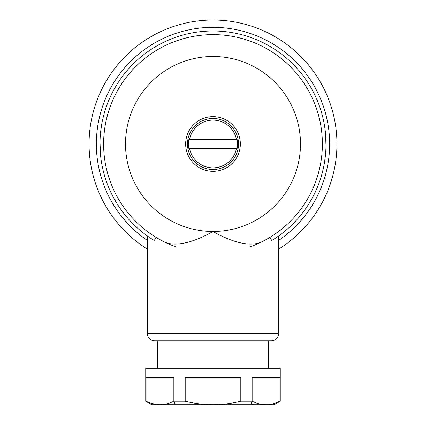 <?xml version="1.0" encoding="UTF-8"?>
<svg xmlns="http://www.w3.org/2000/svg" width="426" height="426" viewBox="0 0 426 426"><rect width="100%" height="100%" fill="white"/><g stroke="black" fill="none" stroke-linecap="round" stroke-linejoin="round"><path stroke-width="0.64" d="M187.483 143.983A25.517 25.517 0 0 0 213 169.5A25.517 25.517 0 0 0 238.517 143.983A25.517 25.517 0 0 0 213 118.465A25.517 25.517 0 0 0 187.483 143.983M276.719 402.607L279.941 401.228C275.372 403.481 270.739 404.641 266.037 404.7L274.243 404.7L280.26 401.228L280.26 368.245L145.74 368.245L145.74 401.228L146.07 401.228L146.059 377.724L173.861 377.724L173.861 401.228C169.298 403.481 164.665 404.641 159.963 404.7C155.261 404.641 150.628 403.481 146.059 401.228M280.26 401.228L279.941 401.228L279.941 377.724L252.139 377.724L252.139 401.228L240.802 401.228C231.669 403.481 222.399 404.641 213 404.7L266.064 404.7M275.02 403.209L276.527 402.682M240.802 401.228L240.802 377.724L185.198 377.724L185.198 401.228L173.861 401.228M145.74 401.228L151.757 404.7L213 404.7C203.596 404.641 194.331 403.481 185.198 401.228M266.037 404.7C261.335 404.641 256.702 403.481 252.139 401.228M149.899 402.842L155.554 404.333M157.157 404.551L158.387 404.652M89.055 143.983A123.945 123.945 0 0 0 147.385 249.13A123.945 123.945 0 0 1 213 20.038A123.945 123.945 0 0 1 336.945 143.983A123.945 123.945 0 0 0 213 20.038A123.945 123.945 0 0 0 89.055 143.983M278.615 249.13A123.945 123.945 0 0 0 336.945 143.983A123.945 123.945 0 0 1 278.615 249.13M249.455 247.091A109.36 109.36 0 0 0 213 34.618A109.36 109.36 0 0 0 176.545 247.091M262.144 241.68L261.899 241.803C249.503 247.841 229.401 240.935 213 231.472C196.599 240.935 176.497 247.841 164.09 241.798L163.856 241.68M185.661 143.983A27.339 27.339 0 0 0 213 171.321A27.339 27.339 0 0 0 240.339 143.983A27.339 27.339 0 0 0 213 116.639A27.339 27.339 0 0 0 185.661 143.983M147.385 235.988L147.385 333.542A7.29 7.29 0 0 0 154.675 340.832L271.325 340.832A7.29 7.29 0 0 0 278.615 333.542L147.385 333.542M161.603 240.514L162.343 240.903M263.737 240.86L264.445 240.488M278.615 235.988L278.615 333.542M156.172 237.42L154.217 240.498A113.007 113.007 0 0 1 213 30.976A113.007 113.007 0 0 1 271.783 240.498L269.828 237.42M160.256 239.785L159.462 239.343M105.494 109.152L104.562 112.171C102.954 117.911 101.867 122.773 101.313 126.74L100.419 134.19M109.407 98.832L107.235 104.178M105.595 108.848L105.504 109.125M101.814 164.18L101.553 162.684M100.717 156.747L100.674 156.395M100.547 155.144L100.004 142.3M100.014 146.161L100.019 146.438M100.051 147.582L100.153 149.963M100.302 135.617L100.275 136.038M100.019 141.586L100.041 140.692M102.416 167.253L102.544 167.849M102.986 169.82L103.161 170.544M103.593 172.28L104.226 174.623M325.283 131.219L325.326 131.57M325.453 132.816L325.997 145.665M320.506 178.814L321.438 175.794C323.046 170.049 324.133 165.192 324.687 161.22L325.581 153.775M316.593 189.133L318.76 183.798M320.405 179.112L320.496 178.84M324.186 123.785L324.447 125.281M325.986 141.799L325.981 141.528M325.949 140.383L325.847 137.997M325.698 152.343L325.725 151.928M323.584 120.712L323.462 120.121M321.774 113.343L322.418 115.734M323.014 118.14L322.839 117.422M106.633 182.147L106.362 181.38M319.367 105.818L319.638 106.585M213 118.465A25.517 25.517 0 0 1 238.517 143.983A25.517 25.517 0 0 1 213 169.5A25.517 25.517 0 0 1 187.483 143.983A25.517 25.517 0 0 1 213 118.465M213 167.839A23.861 23.861 0 0 1 189.543 148.355L236.457 148.355A23.861 23.861 0 0 1 213 167.839M189.543 139.606A23.861 23.861 0 0 1 236.457 139.606L188.83 139.606A24.559 24.559 0 0 0 188.83 148.355L189.543 148.355M236.457 148.355L237.17 148.355A24.559 24.559 0 0 0 237.17 139.606L236.457 139.606M278.615 240.429A116.655 116.655 0 0 0 213 27.328A116.655 116.655 0 0 0 147.385 240.429M125.51 143.983A87.49 87.49 0 0 0 213 231.472A87.49 87.49 0 0 0 300.49 143.983A87.49 87.49 0 0 0 213 56.493A87.49 87.49 0 0 0 125.51 143.983M261.91 241.798A109.36 109.36 0 0 0 213 34.618A109.36 109.36 0 0 0 103.64 143.983M157.588 368.245L157.588 340.832M268.412 368.245L268.412 340.832M174.724 402.511L174.096 404.045L172.535 404.7M251.276 402.511L251.904 404.045L253.465 404.7"/></g></svg>
